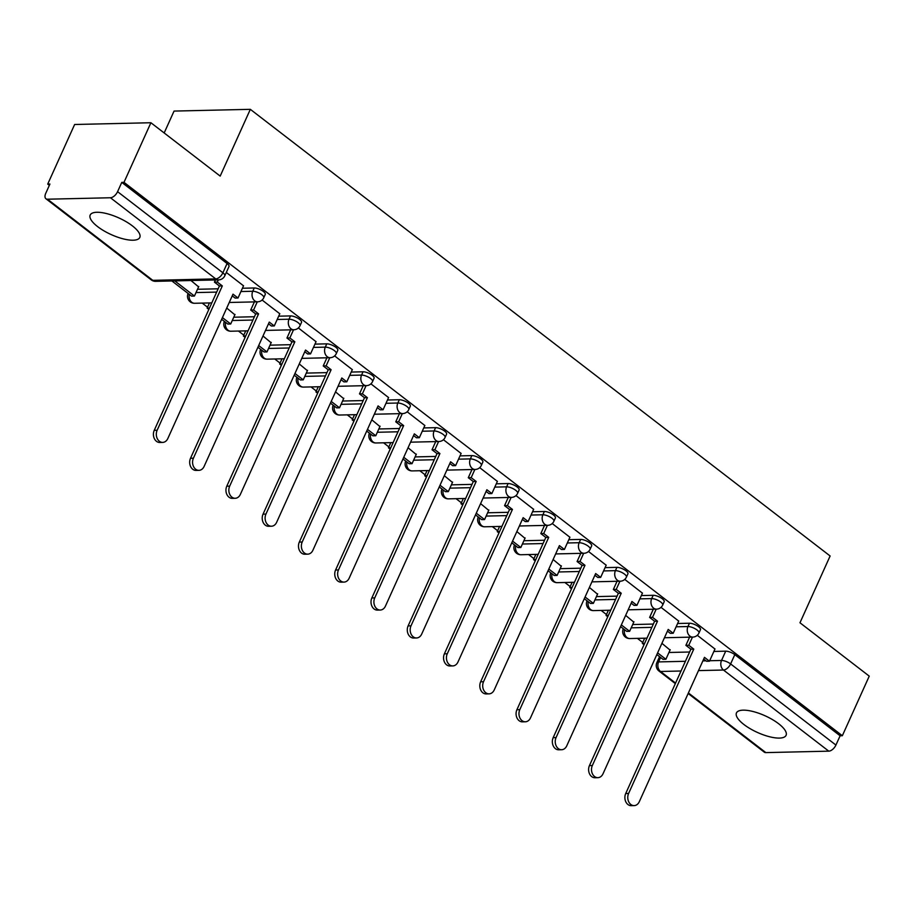 <?xml version="1.0" encoding="UTF-8"?>
<svg xmlns="http://www.w3.org/2000/svg" width="915" height="915" viewBox="0 0 915 915"><rect width="100%" height="100%" fill="white"/><g stroke="black" fill="none" stroke-linecap="round" stroke-linejoin="round"><path stroke-width="1.37" d="M265.258 294.424A6.977 2.356 -155.7 0 0 263.348 291.45A6.977 2.356 -155.7 0 0 254.256 287.973L252.769 291.267A6.977 2.356 24.3 0 1 261.862 294.744A6.977 2.356 24.3 0 1 263.772 297.718L265.258 294.424M301.527 322.366A6.977 2.356 -155.7 0 0 299.617 319.392A6.977 2.356 -155.7 0 0 290.512 315.915L289.026 319.209A6.977 2.356 24.3 0 1 298.13 322.686A6.977 2.356 24.3 0 1 300.04 325.66L301.527 322.366M337.795 350.308A6.977 2.356 -155.7 0 0 335.885 347.334A6.977 2.356 -155.7 0 0 326.781 343.846L325.294 347.14A6.977 2.356 24.3 0 1 334.398 350.628A6.977 2.356 24.3 0 1 336.308 353.602L337.795 350.308M374.063 378.238A6.977 2.356 -155.7 0 0 372.142 375.264A6.977 2.356 -155.7 0 0 363.049 371.787L361.562 375.081A6.977 2.356 24.3 0 1 370.655 378.558A6.977 2.356 24.3 0 1 372.577 381.532L374.063 378.238M410.332 406.18A6.977 2.356 -155.7 0 0 408.41 403.206A6.977 2.356 -155.7 0 0 399.317 399.729L397.831 403.023A6.977 2.356 24.3 0 1 406.923 406.5A6.977 2.356 24.3 0 1 408.845 409.474L410.332 406.18M446.589 434.122A6.977 2.356 -155.7 0 0 444.679 431.148A6.977 2.356 -155.7 0 0 435.586 427.66L434.099 430.954A6.977 2.356 24.3 0 1 443.192 434.442A6.977 2.356 24.3 0 1 445.102 437.416L446.589 434.122M482.857 462.052A6.977 2.356 -155.7 0 0 480.947 459.078A6.977 2.356 -155.7 0 0 471.843 455.601L470.356 458.895A6.977 2.356 24.3 0 1 479.46 462.372A6.977 2.356 24.3 0 1 481.37 465.346L482.857 462.052M519.125 489.994A6.977 2.356 -155.7 0 0 517.215 487.02A6.977 2.356 -155.7 0 0 508.111 483.543L506.624 486.837A6.977 2.356 24.3 0 1 515.728 490.314A6.977 2.356 24.3 0 1 517.638 493.288L519.125 489.994M555.394 517.936A6.977 2.356 -155.7 0 0 553.472 514.962A6.977 2.356 -155.7 0 0 544.379 511.485L542.892 514.779A6.977 2.356 24.3 0 1 551.985 518.256A6.977 2.356 24.3 0 1 553.907 521.23L555.394 517.936M591.662 545.878A6.977 2.356 -155.7 0 0 589.74 542.904A6.977 2.356 -155.7 0 0 580.648 539.415L579.161 542.709A6.977 2.356 24.3 0 1 588.254 546.198A6.977 2.356 24.3 0 1 590.164 549.172L591.662 545.878M627.919 573.808A6.977 2.356 -155.7 0 0 626.009 570.834A6.977 2.356 -155.7 0 0 616.916 567.357L615.429 570.651A6.977 2.356 24.3 0 1 624.522 574.128A6.977 2.356 24.3 0 1 626.432 577.102L627.919 573.808M664.187 601.75A6.977 2.356 -155.7 0 0 662.277 598.776A6.977 2.356 -155.7 0 0 653.173 595.299L651.686 598.593A6.977 2.356 24.3 0 1 660.79 602.07A6.977 2.356 24.3 0 1 662.7 605.044L664.187 601.75M700.455 629.692A6.977 2.356 -155.7 0 0 698.545 626.718A6.977 2.356 -155.7 0 0 689.441 623.229L687.954 626.535A6.977 2.356 24.3 0 1 697.058 630.012A6.977 2.356 24.3 0 1 698.969 632.986L700.455 629.692M743.929 724.52A27.221 9.173 -155.7 0 0 769.366 736.701A27.221 9.173 -155.7 0 0 786.077 735.328A27.221 9.173 -155.7 0 0 778.619 723.719A27.221 9.173 -155.7 0 0 753.182 711.55A27.221 9.173 -155.7 0 0 736.461 712.922A27.221 9.173 -155.7 0 0 743.929 724.52M97.653 226.645A27.221 9.173 -155.7 0 0 123.09 238.826A27.221 9.173 -155.7 0 0 139.801 237.442A27.221 9.173 -155.7 0 0 132.343 225.845A27.221 9.173 -155.7 0 0 106.906 213.664A27.221 9.173 -155.7 0 0 90.185 215.048A27.221 9.173 -155.7 0 0 97.653 226.645M150.906 122.736L220.183 176.103L250.333 109.331L830.122 555.988L799.973 622.772L869.25 676.139L842.338 735.729L123.994 182.337L150.906 122.736L74.63 124.497L47.717 184.098L49.353 185.356M202.204 303.105L207.533 307.211M238.472 331.047L243.802 335.153M274.729 358.977L280.059 363.083M310.997 386.919L316.327 391.025M347.265 414.861L352.595 418.967M383.534 442.791L388.864 446.909M419.802 470.733L425.132 474.839M456.059 498.675L461.389 502.781M492.327 526.617L497.657 530.723M528.596 554.547L533.925 558.653M564.864 582.489L570.194 586.595M601.132 610.431L606.462 614.537M637.389 638.373L642.719 642.479M164.174 132.961L174.056 111.081L250.333 109.331M47.717 184.098L49.936 184.041L45.75 193.328A6.977 3.774 -52.4 0 0 45.933 198.749A6.977 3.774 -52.4 0 0 47.489 199.207L110.429 197.754A6.977 3.774 -52.4 0 0 117.578 191.67L222.894 272.796A6.977 2.356 24.3 0 1 224.804 275.77L229.002 266.482A6.977 2.356 24.3 0 0 227.08 263.509L222.894 272.796A6.977 3.774 -52.4 0 1 215.734 278.892L110.429 197.754M123.994 182.337L121.775 182.382L117.578 191.67M668.957 652.487L689.613 652.006M713.872 651.446L725.709 651.171L721.523 660.458A6.977 2.356 24.3 0 1 730.616 663.935L835.921 745.062A6.977 3.774 127.6 0 1 828.773 751.158L765.844 752.61A6.977 3.774 127.6 0 1 764.288 752.153L688.149 693.501M835.921 745.062L840.119 735.786L842.338 735.729M633.786 622.12L625.654 615.383M678.701 621.091L661.03 607.343M597.518 594.178L589.397 587.453M642.433 593.149L624.762 579.401M561.25 566.248L553.129 559.511M606.176 565.207L588.494 551.471M524.981 538.306L516.861 531.569M569.908 537.265L552.225 523.529M488.713 510.364L480.592 503.627M533.639 509.335L515.969 495.587M452.456 482.434L444.324 475.697M497.371 481.393L479.7 467.645M416.188 454.492L408.067 447.755M461.103 453.451L443.432 439.715M379.919 426.55L371.799 419.813M424.846 425.509L407.164 411.773M343.651 398.608L335.531 391.883M388.578 397.579L370.895 383.831M307.383 370.678L299.262 363.941M352.309 369.637L334.638 355.901M271.126 342.736L262.994 335.999M316.041 341.695L298.37 327.959M234.858 314.794L226.737 308.058M279.773 313.765L262.102 300.017M198.589 286.864L190.972 280.516M243.516 285.823L226.302 272.441M197.491 289.277L218.147 288.808M242.418 288.248L254.256 287.973M233.76 317.219L254.416 316.739M278.686 316.178L290.512 315.915M270.028 345.161L290.684 344.681M314.943 344.12L326.781 343.846M306.296 373.103L326.952 372.622M351.211 372.062L363.049 371.787M342.553 401.033L363.221 400.564M387.48 400.004L399.317 399.729M378.821 428.975L399.478 428.495M423.748 427.934L435.586 427.66M415.09 456.917L435.746 456.436M460.016 455.876L471.843 455.601M451.358 484.847L472.014 484.378M496.273 483.818L508.111 483.543M487.626 512.789L508.282 512.309M532.541 511.76L544.379 511.485M523.883 540.731L544.551 540.25M568.81 539.69L580.648 539.415M560.152 568.673L580.808 568.192M605.078 567.632L616.916 567.357M596.42 596.603L617.076 596.134M641.346 595.574L653.173 595.299M632.688 624.545L653.344 624.064M677.603 623.504L689.441 623.229M670.043 650.062L661.922 643.325M714.97 649.021L697.299 635.285M121.775 182.382L227.08 263.509M840.119 735.786L734.802 654.648A6.977 2.356 -155.7 0 0 725.709 651.171M634.129 805.612L631.247 805.669A8.029 6.188 -91.3 0 1 625.746 801.666A8.029 6.188 -91.3 0 1 625.711 793.534L628.605 793.465A8.029 6.188 88.7 0 0 628.628 801.609A8.029 6.188 88.7 0 0 634.129 805.612A8.029 6.188 88.7 0 0 639.299 801.7L704.47 657.359L709.468 661.213L706.574 661.27L703.704 659.063M692.472 637.092L688.778 645.269L685.884 645.338L690.882 649.181L693.776 649.124L628.605 793.465M688.778 645.269L693.776 649.124M715.015 648.929L709.468 661.213M644.652 643.325L642.319 643.382L644.034 644.698M656.844 654.568L663.009 659.315L665.903 659.246L657.611 652.875M642.319 643.382L644.652 638.201M670.203 649.707L665.903 659.246M690.882 649.181L625.711 793.534M685.884 645.338L689.578 637.16M597.872 777.67L594.979 777.739A8.029 6.188 -91.3 0 1 589.477 773.735A8.029 6.188 -91.3 0 1 589.443 765.592L592.337 765.523A8.029 6.188 88.7 0 0 592.371 773.667A8.029 6.188 88.7 0 0 597.872 777.67A8.029 6.188 88.7 0 0 603.031 773.758L668.202 629.417L673.2 633.271L670.306 633.34L667.435 631.121M656.204 609.161L652.509 617.328L649.616 617.396L654.614 621.251L657.508 621.182L592.337 765.523M652.509 617.328L657.508 621.182M678.747 620.988L673.2 633.271M608.384 615.383L606.05 615.44L607.766 616.756M620.576 626.638L626.741 631.384L629.634 631.316L621.354 624.934M606.05 615.44L608.384 610.259M633.946 621.765L629.634 631.316M654.614 621.251L589.443 765.592M649.616 617.396L653.31 609.218M561.604 749.728L558.71 749.797A8.029 6.188 -91.3 0 1 553.209 745.794A8.029 6.188 -91.3 0 1 553.175 737.65L556.068 737.582A8.029 6.188 88.7 0 0 556.103 745.725A8.029 6.188 88.7 0 0 561.604 749.728A8.029 6.188 88.7 0 0 566.762 745.828L631.933 601.487L636.932 605.33L634.049 605.398L631.167 603.179M619.935 581.219L616.241 589.397L613.359 589.454L618.357 593.309L621.239 593.24L556.068 737.582M616.241 589.397L621.239 593.24M642.479 593.057L636.932 605.33M572.115 587.453L569.782 587.499L571.498 588.825M584.319 598.696L590.472 603.442L593.366 603.374L585.085 596.992M569.782 587.499L572.127 582.317M597.678 593.824L593.366 603.374M618.357 593.309L553.175 737.65M613.359 589.454L617.042 581.288M525.336 721.786L522.442 721.855A8.029 6.188 -91.3 0 1 516.941 717.852A8.029 6.188 -91.3 0 1 516.906 709.72L519.8 709.651A8.029 6.188 88.7 0 0 519.834 717.783A8.029 6.188 88.7 0 0 525.336 721.786A8.029 6.188 88.7 0 0 530.494 717.886L595.665 573.545L600.663 577.388L597.781 577.457L594.899 575.249M583.667 553.278L579.984 561.455L577.091 561.524L582.089 565.367L584.982 565.298L519.8 709.651M579.984 561.455L584.982 565.298M606.21 565.115L600.663 577.388M535.847 559.511L533.514 559.568L535.229 560.884M548.051 570.754L554.204 575.501L557.098 575.432L548.817 569.05M533.514 559.568L535.858 554.387M561.41 565.893L557.098 575.432M582.089 565.367L516.906 709.72M577.091 561.524L580.773 553.346M489.068 693.856L486.174 693.925A8.029 6.188 -91.3 0 1 480.672 689.921A8.029 6.188 -91.3 0 1 480.65 681.778L483.532 681.709A8.029 6.188 88.7 0 0 483.566 689.853A8.029 6.188 88.7 0 0 489.068 693.856A8.029 6.188 88.7 0 0 494.226 689.944L559.408 545.603L564.406 549.457L561.513 549.526L558.63 547.307M547.399 525.336L543.716 533.514L540.822 533.582L545.82 537.437L548.714 537.368L483.532 681.709M543.716 533.514L548.714 537.368M569.942 537.174L564.406 549.457M499.59 531.569L497.257 531.626L498.961 532.942M511.782 542.812L517.947 547.559L520.829 547.502L512.549 541.12M497.257 531.626L499.59 526.445M525.141 537.951L520.829 547.502M545.82 537.437L480.65 681.778M540.822 533.582L544.516 525.404M452.799 665.914L449.917 665.983A8.029 6.188 -91.3 0 1 444.416 661.98A8.029 6.188 -91.3 0 1 444.381 653.836L447.275 653.768A8.029 6.188 88.7 0 0 447.298 661.911A8.029 6.188 88.7 0 0 452.799 665.914A8.029 6.188 88.7 0 0 457.969 662.014L523.14 517.661L528.138 521.516L525.244 521.584L522.374 519.365M511.142 497.405L507.448 505.572L504.554 505.64L509.552 509.495L512.446 509.426L447.275 653.768M507.448 505.572L512.446 509.426M533.685 509.232L528.138 521.516M463.322 503.627L460.988 503.685L462.704 505M475.514 514.882L481.679 519.629L484.573 519.56L476.28 513.178M460.988 503.685L463.322 498.503M488.873 510.01L484.573 519.56M509.552 509.495L444.381 653.836M504.554 505.64L508.248 497.474M416.542 637.972L413.649 638.041A8.029 6.188 -91.3 0 1 408.147 634.038A8.029 6.188 -91.3 0 1 408.113 625.894L411.007 625.837A8.029 6.188 88.7 0 0 411.041 633.969A8.029 6.188 88.7 0 0 416.542 637.972A8.029 6.188 88.7 0 0 421.701 634.072L486.872 489.731L491.87 493.574L488.976 493.643L486.105 491.424M474.874 469.464L471.179 477.641L468.286 477.71L473.284 481.553L476.177 481.484L411.007 625.837M471.179 477.641L476.177 481.484M497.417 481.301L491.87 493.574M427.053 475.697L424.72 475.743L426.436 477.07M439.246 486.94L445.411 491.687L448.304 491.618L440.024 485.236M424.72 475.743L427.053 470.573M452.616 482.079L448.304 491.618M473.284 481.553L408.113 625.894M468.286 477.71L471.98 469.532M380.274 610.042L377.38 610.099A8.029 6.188 -91.3 0 1 371.879 606.096A8.029 6.188 -91.3 0 1 371.845 597.964L374.738 597.895A8.029 6.188 88.7 0 0 374.773 606.039A8.029 6.188 88.7 0 0 380.274 610.042A8.029 6.188 88.7 0 0 385.432 606.13L450.603 461.789L455.601 465.644L452.719 465.701L449.837 463.493M438.605 441.522L434.911 449.7L432.029 449.768L437.027 453.611L439.909 453.554L374.738 597.895M434.911 449.7L439.909 453.554M461.149 453.36L455.601 465.644M390.785 447.755L388.452 447.812L390.167 449.128M402.989 458.998L409.142 463.745L412.036 463.676L403.755 457.306M388.452 447.812L390.797 442.631M416.348 454.137L412.036 463.676M437.027 453.611L371.845 597.964M432.029 449.768L435.712 441.59M344.006 582.1L341.112 582.169A8.029 6.188 -91.3 0 1 335.611 578.166A8.029 6.188 -91.3 0 1 335.576 570.022L338.47 569.953A8.029 6.188 88.7 0 0 338.504 578.097A8.029 6.188 88.7 0 0 344.006 582.1A8.029 6.188 88.7 0 0 349.164 578.188L414.335 433.847L419.333 437.702L416.451 437.77L413.569 435.551M402.337 413.591L398.654 421.758L395.76 421.826L400.759 425.681L403.652 425.612L338.47 569.953M398.654 421.758L403.652 425.612M424.88 425.418L419.333 437.702M354.517 419.813L352.184 419.871L353.899 421.186M366.721 431.068L372.874 435.815L375.768 435.746L367.487 429.364M352.184 419.871L354.528 414.689M380.08 426.196L375.768 435.746M400.759 425.681L335.576 570.022M395.76 421.826L399.443 413.649M307.737 554.158L304.844 554.227A8.029 6.188 -91.3 0 1 299.342 550.224A8.029 6.188 -91.3 0 1 299.319 542.08L302.202 542.012A8.029 6.188 88.7 0 0 302.236 550.155A8.029 6.188 88.7 0 0 307.737 554.158A8.029 6.188 88.7 0 0 312.896 550.258L378.078 405.905L383.076 409.76L380.183 409.829L377.3 407.61M366.069 385.65L362.386 393.827L359.492 393.885L364.49 397.739L367.384 397.67L302.202 542.012M362.386 393.827L367.384 397.67M388.612 397.487L383.076 409.76M318.26 391.872L315.927 391.929L317.631 393.256M330.452 403.126L336.617 407.873L339.499 407.804L331.219 401.422M315.927 391.929L318.26 386.748M343.811 398.254L339.499 407.804M364.49 397.739L299.319 542.08M359.492 393.885L363.186 385.718M271.469 526.216L268.587 526.285A8.029 6.188 -91.3 0 1 263.085 522.282A8.029 6.188 -91.3 0 1 263.051 514.15L265.945 514.081A8.029 6.188 88.7 0 0 265.968 522.213A8.029 6.188 88.7 0 0 271.469 526.216A8.029 6.188 88.7 0 0 276.639 522.316L341.81 377.975L346.808 381.818L343.914 381.887L341.043 379.679M329.812 357.708L326.117 365.886L323.224 365.954L328.222 369.797L331.116 369.729L265.945 514.081M326.117 365.886L331.116 369.729M352.355 369.546L346.808 381.818M281.992 363.941L279.658 363.987L281.374 365.314M294.184 375.184L300.349 379.931L303.242 379.862L294.95 373.48M279.658 363.987L281.992 358.817M307.543 370.323L303.242 379.862M328.222 369.797L263.051 514.15M323.224 365.954L326.918 357.776M235.212 498.286L232.319 498.355A8.029 6.188 -91.3 0 1 226.817 494.352A8.029 6.188 -91.3 0 1 226.783 486.208L229.676 486.14A8.029 6.188 88.7 0 0 229.711 494.283A8.029 6.188 88.7 0 0 235.212 498.286A8.029 6.188 88.7 0 0 240.37 494.375L305.541 350.033L310.54 353.888L307.646 353.956L304.775 351.737M293.543 329.766L289.849 337.944L286.955 338.012L291.954 341.867L294.847 341.798L229.676 486.14M289.849 337.944L294.847 341.798M316.087 341.604L310.54 353.888M245.723 335.999L243.39 336.057L245.106 337.372M257.916 347.243L264.08 351.989L266.974 351.932L258.693 345.55M243.39 336.057L245.723 330.875M271.286 342.382L266.974 351.932M291.954 341.867L226.783 486.208M286.955 338.012L290.65 329.835M198.944 470.344L196.05 470.413A8.029 6.188 -91.3 0 1 190.549 466.41A8.029 6.188 -91.3 0 1 190.514 458.266L193.408 458.198A8.029 6.188 88.7 0 0 193.442 466.341A8.029 6.188 88.7 0 0 198.944 470.344A8.029 6.188 88.7 0 0 204.102 466.444L269.273 322.091L274.271 325.946L271.389 326.015L268.507 323.796M257.275 301.836L253.581 310.002L250.699 310.071L255.697 313.925L258.579 313.856L193.408 458.198M253.581 310.002L258.579 313.856M279.818 313.662L274.271 325.946M209.455 308.058L207.122 308.115L208.837 309.43M221.659 319.312L227.812 324.059L230.706 323.99L222.425 317.608M207.122 308.115L209.466 302.934M235.018 314.44L230.706 323.99M255.697 313.925L190.514 458.266M250.699 310.071L254.381 301.904M162.676 442.403L159.782 442.471A8.029 6.188 -91.3 0 1 154.28 438.468A8.029 6.188 -91.3 0 1 154.246 430.325L157.14 430.267A8.029 6.188 88.7 0 0 157.174 438.399A8.029 6.188 88.7 0 0 162.676 442.403A8.029 6.188 88.7 0 0 167.834 438.502L233.005 294.161L238.003 298.004L235.121 298.073L232.238 295.854M218.308 279.887L217.324 282.072L214.43 282.129L219.428 285.983L222.322 285.915L157.14 430.267M217.324 282.072L222.322 285.915M243.55 285.732L238.003 298.004M171.871 280.951L191.544 296.117L194.438 296.048L174.765 280.894M198.749 286.509L194.438 296.048M219.428 285.983L154.246 430.325M214.43 282.129L215.414 279.956M47.489 199.207L152.805 280.345L215.734 278.892A6.977 5.376 88.7 0 0 218.605 279.876A6.977 6.977 0 0 0 224.804 275.77M660.596 657.462L658.583 661.911L685.415 661.293M702.88 660.893L705.98 660.813M709.685 660.733L721.523 660.458A6.977 5.376 -91.3 0 0 723.468 670.032L698.488 670.604M681.035 671.004L660.527 671.484L675.579 683.082M688.4 692.952L765.844 752.61M828.773 751.158L723.468 670.032A6.977 3.774 -52.4 0 0 730.616 663.935L734.802 654.648M196.004 292.571L216.661 292.102M240.931 291.542L252.769 291.267A6.977 5.376 88.7 0 0 254.713 300.841A6.977 5.376 -91.3 0 0 257.572 301.824A6.977 6.977 0 0 0 263.772 297.718M232.273 320.513L252.929 320.033M277.199 319.484L289.026 319.209A6.977 5.376 88.7 0 0 290.97 328.771A6.977 5.376 -91.3 0 0 293.841 329.766A6.977 6.977 0 0 0 300.04 325.66M268.541 348.455L289.197 347.975M313.456 347.414L325.294 347.14A6.977 5.376 88.7 0 0 327.238 356.713A6.977 5.376 -91.3 0 0 330.109 357.708A6.977 6.977 0 0 0 336.308 353.602M304.809 376.397L325.466 375.916M349.724 375.356L361.562 375.081A6.977 5.376 88.7 0 0 363.507 384.655A6.977 5.376 -91.3 0 0 366.377 385.638A6.977 6.977 0 0 0 372.577 381.532M341.066 404.327L361.734 403.858M385.993 403.298L397.831 403.023A6.977 5.376 88.7 0 0 399.775 412.596A6.977 5.376 -91.3 0 0 402.634 413.58A6.977 6.977 0 0 0 408.845 409.474M377.335 432.269L397.991 431.788M422.261 431.228L434.099 430.954A6.977 5.376 88.7 0 0 436.043 440.527A6.977 5.376 -91.3 0 0 438.903 441.522A6.977 6.977 0 0 0 445.102 437.416M413.603 460.211L434.259 459.73M458.529 459.17L470.356 458.895A6.977 5.376 88.7 0 0 472.3 468.469A6.977 5.376 -91.3 0 0 475.171 469.452A6.977 6.977 0 0 0 481.37 465.346M449.871 488.141L470.527 487.672M494.786 487.112L506.624 486.837A6.977 5.376 88.7 0 0 508.568 496.41A6.977 5.376 -91.3 0 0 511.439 497.394A6.977 6.977 0 0 0 517.638 493.288M486.14 516.083L506.796 515.614M531.055 515.053L542.892 514.779A6.977 5.376 88.7 0 0 544.837 524.341A6.977 5.376 -91.3 0 0 547.708 525.336A6.977 6.977 0 0 0 553.907 521.23M522.396 544.025L543.064 543.544M567.323 542.984L579.161 542.709A6.977 5.376 88.7 0 0 581.105 552.283A6.977 5.376 -91.3 0 0 583.964 553.278A6.977 6.977 0 0 0 590.164 549.172M558.665 571.966L579.321 571.486M603.591 570.926L615.429 570.651A6.977 5.376 88.7 0 0 617.373 580.224A6.977 5.376 -91.3 0 0 620.233 581.208A6.977 6.977 0 0 0 626.432 577.102M594.933 599.897L615.589 599.428M639.86 598.868L651.686 598.593A6.977 5.376 88.7 0 0 653.63 608.166A6.977 5.376 -91.3 0 0 656.501 609.15A6.977 6.977 0 0 0 662.7 605.044M631.201 627.839L651.857 627.358M676.116 626.798L687.954 626.535A6.977 5.376 88.7 0 0 689.899 636.097A6.977 5.376 -91.3 0 0 692.769 637.092A6.977 6.977 0 0 0 698.969 632.986M624.488 629.646A6.977 5.376 88.7 0 0 626.969 637.549A6.977 5.376 88.7 0 0 629.829 638.544A6.977 6.977 0 0 1 623.298 628.731M588.219 601.704A6.977 5.376 88.7 0 0 590.701 609.619A6.977 5.376 88.7 0 0 593.572 610.602A6.977 6.977 0 0 1 587.03 600.789M551.951 573.762A6.977 5.376 88.7 0 0 554.433 581.677A6.977 5.376 88.7 0 0 557.304 582.661A6.977 6.977 0 0 1 550.761 572.847M515.683 545.82A6.977 5.376 88.7 0 0 518.165 553.735A6.977 5.376 88.7 0 0 521.035 554.73A6.977 6.977 0 0 1 514.493 544.905M479.414 517.89A6.977 5.376 88.7 0 0 481.908 525.793A6.977 5.376 88.7 0 0 484.767 526.788A6.977 6.977 0 0 1 478.236 516.975M443.157 489.948A6.977 5.376 88.7 0 0 445.639 497.863A6.977 5.376 88.7 0 0 448.499 498.847A6.977 6.977 0 0 1 441.968 489.033M406.889 462.006A6.977 5.376 88.7 0 0 409.371 469.921A6.977 5.376 88.7 0 0 412.242 470.905A6.977 6.977 0 0 1 405.7 461.091M370.621 434.076A6.977 5.376 88.7 0 0 373.103 441.979A6.977 5.376 88.7 0 0 375.974 442.974A6.977 6.977 0 0 1 369.431 433.15M334.352 406.134A6.977 5.376 88.7 0 0 336.834 414.049A6.977 5.376 88.7 0 0 339.705 415.033A6.977 6.977 0 0 1 333.163 405.219M298.084 378.192A6.977 5.376 88.7 0 0 300.578 386.107A6.977 5.376 88.7 0 0 303.437 387.091A6.977 6.977 0 0 1 296.906 377.277M261.827 350.251A6.977 5.376 88.7 0 0 264.309 358.165A6.977 5.376 88.7 0 0 267.169 359.16A6.977 6.977 0 0 1 260.638 349.336M225.559 322.32A6.977 5.376 88.7 0 0 228.041 330.224A6.977 5.376 88.7 0 0 230.912 331.219A6.977 6.977 0 0 1 224.369 321.405M189.291 294.378A6.977 5.376 88.7 0 0 191.773 302.293A6.977 5.376 88.7 0 0 194.643 303.277A6.977 6.977 0 0 1 188.101 293.463M659.566 656.661L656.867 662.62A6.977 2.356 24.3 0 1 658.583 661.911A6.977 5.376 -91.3 0 0 660.527 671.484A6.977 3.774 127.6 0 1 658.972 671.027L675.339 683.619M155.664 281.328A6.977 5.376 88.7 0 1 152.805 280.345A6.977 3.774 127.6 0 1 151.25 279.876A6.977 6.977 0 0 0 155.664 281.328L218.605 279.876M692.769 637.092L664.45 637.744M646.985 638.144L629.829 638.544M656.501 609.15L628.182 609.802M610.717 610.202L593.572 610.602M620.233 581.208L591.913 581.86M574.46 582.272L557.304 582.661M583.964 553.278L555.645 553.93M538.192 554.33L521.035 554.73M547.708 525.336L519.377 525.988M501.923 526.388L484.767 526.788M511.439 497.394L483.12 498.046M465.655 498.458L448.499 498.847M475.171 469.452L446.852 470.116M429.387 470.516L412.242 470.905M438.903 441.522L410.583 442.174M393.13 442.574L375.974 442.974M402.634 413.58L374.315 414.232M356.861 414.632L339.705 415.033M366.377 385.638L338.047 386.29M320.593 386.702L303.437 387.091M330.109 357.708L301.79 358.36M284.325 358.76L267.169 359.16M293.841 329.766L265.522 330.418M248.056 330.818L230.912 331.219M257.572 301.824L229.253 302.476M211.8 302.888L194.643 303.277M45.933 198.749L151.25 279.876M656.867 662.62A6.977 6.977 0 0 0 658.972 671.027"/></g></svg>
